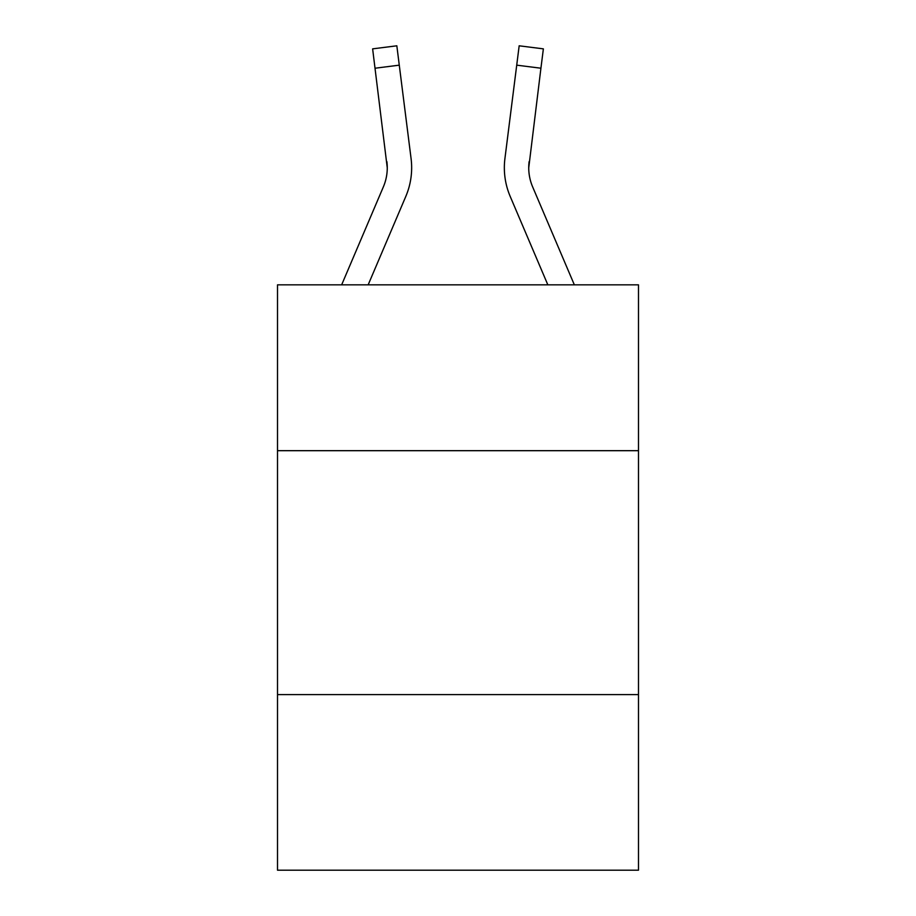 <?xml version="1.0" encoding="UTF-8"?>
<svg xmlns="http://www.w3.org/2000/svg" width="916" height="916" viewBox="0 0 916 916"><rect width="100%" height="100%" fill="white"/><g stroke="black" fill="none" stroke-linecap="round" stroke-linejoin="round"><path stroke-width="1.37" d="M638.486 450.683L638.486 284.83L277.514 284.83L277.514 450.683L638.486 450.683L638.486 870.2L277.514 870.2L277.514 450.683M638.486 694.591L277.514 694.591M341.657 284.83L383.369 186.864A48.777 48.777 -35 0 0 387.262 167.846L372.629 48.857L396.834 45.8L399.273 65.162L375.079 68.219M411.57 171.303L411.662 168.326M368.163 284.83L405.811 196.413A73.177 73.177 -35 0 0 411.078 158.583L399.273 65.162M547.837 284.83L510.189 196.413A73.177 73.177 35 0 1 504.922 158.583L519.166 45.8L543.371 48.857L540.921 68.219L516.727 65.162M574.343 284.83L532.631 186.864A48.777 48.777 35 0 1 528.738 167.834L540.921 68.219M528.738 167.834A48.777 48.777 35 0 0 532.631 186.864A48.777 48.777 35 0 1 528.738 167.834A48.777 48.777 35 0 0 532.631 186.864A48.777 48.777 35 0 1 528.738 167.834A48.777 48.777 35 0 0 532.631 186.864A48.777 48.777 35 0 1 528.738 167.834A48.777 48.777 35 0 0 532.631 186.864A48.777 48.777 35 0 1 528.738 167.834A48.777 48.777 35 0 0 532.631 186.864A48.777 48.777 35 0 1 528.738 167.834A48.777 48.777 35 0 0 532.631 186.864A48.777 48.777 35 0 1 528.738 167.834A48.777 48.777 35 0 0 532.631 186.864A48.777 48.777 35 0 1 528.738 167.834A48.777 48.777 35 0 0 532.631 186.864A48.777 48.777 35 0 1 528.738 167.834A48.777 48.777 35 0 0 532.631 186.864A48.777 48.777 35 0 1 528.738 167.834A48.777 48.777 35 0 0 532.631 186.864A48.777 48.777 35 0 1 528.738 167.834A48.777 48.777 35 0 0 532.631 186.864A48.777 48.777 35 0 1 528.738 167.834A48.777 48.777 35 0 0 532.631 186.864A48.777 48.777 35 0 1 528.738 167.834A48.777 48.777 35 0 0 532.631 186.864A48.777 48.777 35 0 1 528.738 167.834A48.777 48.777 35 0 0 532.631 186.864A48.777 48.777 35 0 1 528.738 167.834A48.777 48.777 35 0 0 532.631 186.864A48.777 48.777 35 0 1 528.738 167.834A48.777 48.777 35 0 0 532.631 186.864A48.777 48.777 35 0 1 528.738 167.834A48.777 48.777 35 0 0 532.631 186.864A48.777 48.777 35 0 1 528.738 167.834A48.777 48.777 35 0 0 532.631 186.864A48.777 48.777 35 0 1 528.738 167.834A48.777 48.777 35 0 0 532.631 186.864A48.777 48.777 35 0 1 528.738 167.834A48.777 48.777 35 0 0 532.631 186.864A48.777 48.777 35 0 1 528.738 167.834A48.777 48.777 35 0 0 532.631 186.864A48.777 48.777 35 0 1 528.738 167.834A48.777 48.777 35 0 0 532.631 186.864A48.777 48.777 35 0 1 528.738 167.834L529.116 161.64A48.777 48.777 35 0 0 532.631 186.864A48.777 48.777 35 0 1 528.738 167.834L529.116 161.64M383.369 186.864A48.777 48.777 -35 0 0 386.884 161.64L387.262 167.834M411.662 167.72L411.57 171.326L411.662 167.72M504.338 167.72L504.43 171.326L504.338 167.72M372.629 48.857L396.834 45.8M519.166 45.8L543.371 48.857"/></g></svg>
